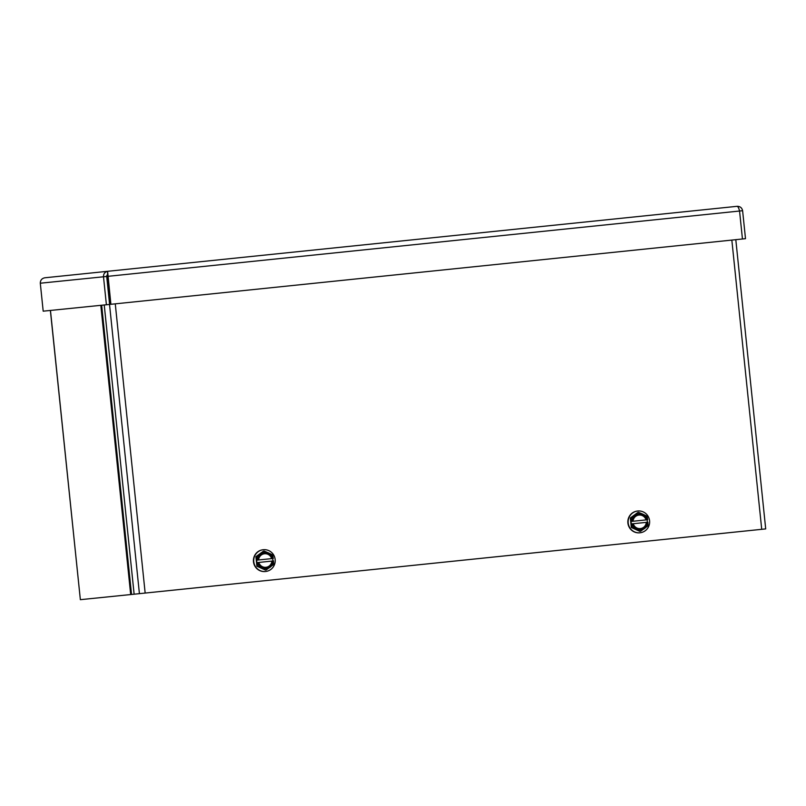<?xml version="1.0" encoding="UTF-8"?>
<svg xmlns="http://www.w3.org/2000/svg" width="806" height="806" viewBox="0 0 806 806"><rect width="100%" height="100%" fill="white"/><g stroke="black" fill="none" stroke-linecap="round" stroke-linejoin="round"><path stroke-width="1.21" d="M50.466 310.441L80.358 599.674L134.128 594.203L104.236 304.98M80.358 599.674L50.375 310.451M742.447 238.989L745.5 238.677L742.608 210.709C741.943 207.767 740.099 206.306 737.087 206.316C738.024 206.527 738.85 208.089 739.555 211.021L742.447 238.989L110.896 304.295L107.611 271.41C104.79 272.005 103.42 273.798 103.5 276.79L106.392 304.759L43.192 311.176L40.3 283.218C40.35 280.206 41.852 278.392 44.814 277.788L737.087 206.316L44.814 277.788M106.392 304.759L109.596 304.426L106.704 276.458L107.944 274.675L107.389 276.387L110.271 304.356L110.896 304.295M107.389 276.387L742.608 210.709M107.591 275.592L107.611 271.41M106.704 276.458L40.3 283.218M765.609 528.917L134.128 594.203M106.876 278.1L107.551 278.03L106.876 278.09M628.196 522.993A10.941 10.75 -95.8 0 1 637.788 511.004A10.941 10.75 -95.8 0 1 649.586 520.807A10.941 10.75 -95.8 0 1 639.994 532.776A10.941 10.75 -95.8 0 1 628.196 522.993M639.994 532.776L639.692 532.806A10.941 10.75 -95.8 0 1 627.894 523.023A10.941 10.75 -95.8 0 1 637.475 511.034L637.788 511.004M633.254 523.719A6.801 6.68 84.2 0 0 646.321 522.369L632.74 523.779A7.435 7.304 84.2 0 0 647.067 522.298L647.883 522.207A8.261 8.11 -95.8 0 1 636.478 529.33L639.873 531.376L631.31 527.467L630.332 517.986L637.909 512.404L635.007 515.105A8.261 8.11 -95.8 0 1 643.077 514.268L638.553 512.334M647.067 522.298L646.321 522.369M647.631 519.739A8.261 8.11 84.2 0 0 643.077 514.268L647.117 516.243L647.702 519.739L646.815 519.83A7.435 7.304 84.2 0 0 632.488 521.311L630.987 521.462L631.954 527.406L636.478 529.33A8.261 8.11 -95.8 0 1 631.924 523.86L632.74 523.779M646.059 519.9L633.002 521.26A6.801 6.68 84.2 0 1 646.059 519.9M633.002 521.25L632.488 521.311L633.002 521.26M631.672 521.391A8.261 8.11 -95.8 0 1 635.007 515.105L630.977 517.915L631.561 521.401M640.518 531.315L648.095 525.734L647.883 522.207M631.239 523.93L647.953 522.197M647.379 522.258L647.127 519.799M630.977 517.915L630.332 517.986M631.954 527.406L631.31 527.467M253.779 561.711A10.941 10.75 -95.8 0 1 263.361 549.722A10.941 10.75 -95.8 0 1 275.158 559.525A10.941 10.75 -95.8 0 1 265.577 571.494A10.941 10.75 -95.8 0 1 253.779 561.711M265.577 571.494L265.265 571.525A10.941 10.75 -95.8 0 1 253.467 561.742A10.941 10.75 -95.8 0 1 263.048 549.752L263.361 549.722M258.827 562.437A6.801 6.68 84.2 0 0 271.894 561.087L258.323 562.487A7.435 7.304 84.2 0 0 272.64 561.006L273.456 560.926A8.261 8.11 -95.8 0 1 262.051 568.049L265.446 570.094L256.892 566.185L255.905 556.694L263.491 551.123L260.58 553.823A8.261 8.11 -95.8 0 1 268.65 552.987L264.136 551.052M272.64 561.006L271.894 561.087M273.204 558.457A8.261 8.11 84.2 0 0 268.65 552.987L272.69 554.961L273.274 558.457L272.388 558.548A7.435 7.304 84.2 0 0 258.061 560.029L256.56 560.18L257.537 566.124L262.051 568.049A8.261 8.11 -95.8 0 1 257.507 562.578L258.323 562.487M271.642 558.618L258.575 559.968A6.801 6.68 84.2 0 1 271.642 558.618M257.245 560.11A8.261 8.11 -95.8 0 1 260.58 553.823L256.55 556.634L257.134 560.12M266.091 570.033L273.667 564.452L273.456 560.926M256.812 562.648L273.536 560.916M272.952 560.976L272.7 558.518M256.55 556.634L255.905 556.694M257.537 566.124L256.892 566.185M107.027 275.168L107.329 278.05M106.785 275.592L107.037 278.08M101.657 305.242L131.539 594.465M130.693 594.556L100.81 305.323M761.72 529.32L731.838 240.087M139.418 593.669L109.525 304.436M115.268 303.842L145.161 593.075M765.7 528.907L735.807 239.674"/></g></svg>
